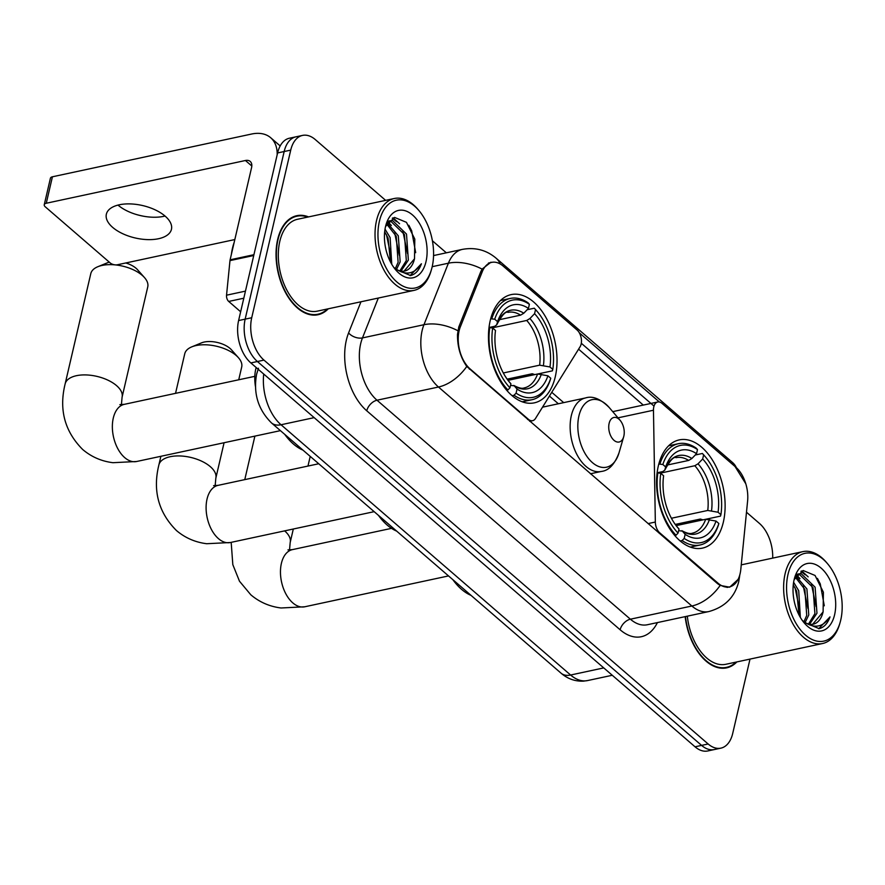 <?xml version="1.0" encoding="UTF-8"?>
<svg xmlns="http://www.w3.org/2000/svg" width="885" height="885" viewBox="0 0 885 885"><rect width="100%" height="100%" fill="white"/><g stroke="black" fill="none" stroke-linecap="round" stroke-linejoin="round"><path stroke-width="1.33" d="M658.949 533.002L659.745 532.825A10.443 6.228 -102.1 0 1 655.331 522.039L653.462 410.231A10.443 6.228 -102.1 0 1 653.794 406.89A10.443 6.228 -102.1 0 1 657.743 401.978A10.443 6.228 -102.1 0 1 661.98 403.372L735.878 467.236A28.198 16.804 77.9 0 1 747.604 501.01L740.811 569.309A28.198 16.804 77.9 0 1 740.103 573.657A28.198 16.804 77.9 0 1 729.45 586.91L727.061 587.43M555.26 376.833A55.346 32.999 77.9 0 0 546.709 318.899A55.346 32.999 77.9 0 0 511.121 294.616A55.346 32.999 77.9 0 0 490.224 320.624A55.346 32.999 77.9 0 0 498.775 378.548A55.346 32.999 77.9 0 0 534.352 402.841A55.346 32.999 77.9 0 0 555.26 376.833M723.355 522.106A55.346 32.999 77.9 0 0 714.814 464.183A55.346 32.999 77.9 0 0 679.226 439.9A55.346 32.999 77.9 0 0 658.329 465.908A55.346 32.999 77.9 0 0 666.87 523.832A55.346 32.999 77.9 0 0 702.458 548.114A55.346 32.999 77.9 0 0 723.355 522.106M470.134 368.956L528.378 419.291A10.443 6.228 -102.1 0 0 532.615 420.685A10.443 6.228 -102.1 0 0 535.491 418.472L580.062 346.798A10.443 6.228 -102.1 0 0 577.053 329.972L503.167 266.108A28.198 16.804 77.9 0 0 491.706 262.369A28.198 16.804 77.9 0 0 482.27 271.695L460.322 326.908A28.198 16.804 77.9 0 0 470.134 368.956L469.327 369.133M659.745 532.825L717.989 583.16A28.198 16.804 77.9 0 0 729.45 586.91M255.433 386.38A31.329 18.673 -102.1 0 1 256.174 367.518M308.566 216.902A50.644 30.19 77.9 0 0 296.785 215.697A50.644 30.19 77.9 0 0 277.658 239.492A50.644 30.19 77.9 0 0 285.479 292.504A50.644 30.19 77.9 0 0 318.047 314.728A50.644 30.19 77.9 0 0 328.291 308.788M294.572 216.703A50.644 30.19 77.9 0 0 293.577 216.703M738.057 579.432L729.694 587.186L720.158 585.428L717.492 583.602L466.771 366.445C460.443 357.33 457.357 346.643 457.501 334.386L458.828 326.897L480.776 271.684L482.093 269.106L490.943 262.192M385.639 200.364L315.281 139.564A31.329 18.673 77.9 0 0 302.548 135.405L289.439 138.215A31.329 18.673 77.9 0 0 277.602 152.939L238.607 320.547L245.156 319.142A31.329 18.673 77.9 0 0 257.402 361.511L701.584 745.391A31.329 18.673 77.9 0 0 714.317 749.551A31.329 18.673 77.9 0 1 701.584 745.391L257.402 361.511A31.329 18.673 77.9 0 1 245.156 319.142L284.162 151.534L245.156 319.142L251.716 317.737A31.329 18.673 77.9 0 0 263.962 360.106L708.144 743.986A31.329 18.673 77.9 0 0 720.877 748.146A31.329 18.673 77.9 0 0 732.714 733.422L750.004 659.104M295.999 136.81A31.329 18.673 77.9 0 0 284.162 151.534A31.329 18.673 77.9 0 1 295.999 136.81M579.321 332.804L659.38 401.989M581.301 343.258L654.015 406.093M685.167 616.635A50.644 30.19 77.9 0 0 726.64 667.854A50.644 30.19 77.9 0 0 736.884 661.914M772.693 558.114A31.329 18.673 77.9 0 0 759.463 523.444L746.497 512.227M446.339 252.822L432.4 240.775M302.548 135.405A31.329 18.673 77.9 0 0 290.723 150.118L251.716 317.737M314.695 315.126A50.644 30.19 77.9 0 0 315.602 314.717M723.299 668.252A50.644 30.19 77.9 0 0 724.207 667.843M238.607 320.547A31.329 18.673 77.9 0 0 250.853 362.927L695.035 746.796A31.329 18.673 77.9 0 0 707.768 750.967L720.877 748.146M787.993 574.42A44.903 26.771 77.9 0 0 804.686 634.39A44.903 26.771 77.9 0 0 840.119 622.454A44.903 26.771 77.9 0 0 840.75 620.02A44.903 26.771 77.9 0 0 827.497 563.656A44.903 26.771 77.9 0 0 787.993 574.42M827.497 563.656L826.468 562.44A46.993 28.01 77.9 0 0 802.872 551.632A46.993 28.01 77.9 0 0 785.117 573.712A46.993 28.01 77.9 0 0 792.374 622.896A46.993 28.01 77.9 0 0 822.585 643.517A46.993 28.01 77.9 0 0 839.677 623.98L840.119 622.454M687.324 616.17A46.993 28.01 77.9 0 0 725.877 664.281L822.585 643.517M685.477 616.568A50.124 29.88 77.9 0 0 726.53 667.345A50.124 29.88 77.9 0 0 736.043 662.091M793.624 582.264L798.712 590.715L800.361 617.431M793.27 584.885L796.666 591.158L799.044 615.031M795.903 576.058L806.91 588.956L808.768 614.975L805.129 622.509M795.272 577.175L804.863 589.399L806.722 615.418L803.945 621.724M796.92 574.608L801.135 573.646L815.107 587.197L816.966 613.216L809.587 624.224M798.049 574.1L799.078 574.088L813.049 587.64L814.908 613.659L808.514 623.991M803.525 622.055L819.145 628.671C824.068 627.376 827.696 623.449 830.008 616.9C822.696 627.83 813.569 629.091 802.64 620.695A26.108 15.565 77.9 0 0 813.249 624.168A26.108 15.565 77.9 0 0 823.105 611.9L812.673 624.268M834.61 614.721A34.46 20.543 77.9 0 0 821.866 568.767A34.46 20.543 77.9 0 0 794.664 577.673A34.46 20.543 77.9 0 0 794.122 579.73A34.46 20.543 77.9 0 0 804.421 623.14A34.46 20.543 77.9 0 0 834.61 614.721M823.105 611.9L823.404 592.231L815.063 575.471L803.149 570.515L794.177 579.586M830.008 616.9L818.669 628.748M817.441 578.414L820.284 583.945L824.289 605.794M800.914 571.29L805.173 574.796M811.456 584.288L816.114 606.634M796.135 575.704L796.976 576.555M803.259 586.047L807.917 608.393M795.062 587.806L799.719 610.152M801.721 570.936L808.16 576.865M796.633 574.996L799.963 578.624M658.794 464.028L662.832 464.492A49.704 29.636 77.9 0 1 697.491 449.591L696.539 453.673A44.903 26.771 77.9 0 0 665.664 466.948L664.757 470.167L662.765 471.572L657.931 472.612M667.102 465.067L688.685 460.432L691.882 458.507L696.539 453.673M695.256 455.012L702.402 453.474L703.63 454.901A49.704 29.636 77.9 0 1 705.378 456.848A49.704 29.636 77.9 0 1 720.91 514.694L718.067 512.238A44.903 26.771 77.9 0 0 702.679 458.983L698.022 463.806L694.825 465.731L660.177 473.165M671.416 518.245L707.746 510.457L718.067 512.238M452.854 579.664A57.425 34.238 77.9 0 0 471.052 595.384M702.967 519.871L700.356 519.041L675.255 524.429M657.898 472.601A51.795 30.875 77.9 0 0 676.007 535.237L678.054 533.113A49.704 29.636 77.9 0 1 660.774 473.32L657.112 472.767M674.768 535.502L676.007 535.237M697.491 449.591L696.263 448.175A51.795 30.875 77.9 0 0 678.33 443.717A51.795 30.875 77.9 0 0 659.956 463.784M705.378 456.848L704.349 455.631A51.795 30.875 77.9 0 0 702.402 453.474M720.91 514.694L720.501 516.11L706.108 519.196M660.774 473.32L663.617 475.776A44.903 26.771 77.9 0 0 677.711 527.582A44.903 26.771 77.9 0 0 679.005 529.031L678.054 533.113M665.664 466.948L662.832 464.492M702.679 458.983L703.63 454.901M679.005 529.031L676.228 525.801M691.882 458.507A40.168 23.95 77.9 0 0 664.757 470.167L664.723 470.245C669.956 460.532 673.762 456.339 676.118 457.656A38.63 23.032 77.9 0 1 688.685 460.432M682.136 540.547A51.795 30.875 77.9 0 0 700.068 544.994A51.795 30.875 77.9 0 0 718.454 524.938L718.852 523.511A49.704 29.636 77.9 0 1 684.193 538.412L682.136 540.547L680.189 540.956M684.193 538.412L685.145 534.33A44.903 26.771 77.9 0 0 716.02 521.066L718.852 523.511M678.629 530.668L682.368 531.1L685.145 534.33M716.02 521.066L705.688 519.274L676.14 525.624M705.688 519.274A38.63 23.032 77.9 0 1 692.336 533.201C690.112 534.109 686.638 533.279 681.904 530.701L682.368 531.1A40.168 23.95 77.9 0 0 709.493 519.44M280.423 430.641L136.6 461.505L112.948 462.7C101.476 461.273 91.387 456.87 82.703 449.514C64.694 431.438 58.83 409.578 65.136 383.924A29.238 14.547 13.1 0 1 86.144 374.93A29.238 14.547 13.1 0 1 116.554 385.628A29.238 14.547 13.1 0 1 122.086 397.177L147.751 286.906A29.238 14.547 -166.9 0 0 144.487 277.58A29.238 14.547 -166.9 0 0 142.22 275.357A29.238 14.547 -166.9 0 0 97.837 266.717L107.55 262.745A18.795 9.348 13.1 0 1 109.297 262.148M125.77 262.967A18.795 9.348 13.1 0 1 136.08 268.288A18.795 9.348 13.1 0 1 137.529 269.715L144.487 277.58M97.837 266.717A29.238 14.547 -166.9 0 0 90.79 273.653L65.136 383.924M490.688 318.755L494.726 319.219A49.704 29.636 77.9 0 1 529.385 304.318L528.445 308.4A44.903 26.771 77.9 0 0 497.569 321.675L496.651 324.895L494.66 326.299L489.836 327.328M499.007 319.784L520.579 315.148L523.787 313.224L528.445 308.4M527.161 309.728L534.297 308.201L535.525 309.617A49.704 29.636 77.9 0 1 537.272 311.564A49.704 29.636 77.9 0 1 552.804 369.41L549.972 366.965A44.903 26.771 77.9 0 0 534.573 313.699L529.916 318.534L526.719 320.459L492.082 327.892M503.322 372.972L539.64 365.173L549.972 366.965M284.749 434.38A57.425 34.238 77.9 0 0 302.947 450.111M534.861 374.598L532.25 373.758L507.149 379.145M489.803 327.328A51.795 30.875 77.9 0 0 507.901 389.964L509.959 387.84A49.704 29.636 77.9 0 1 492.668 328.036L489.018 327.494M506.662 390.23L507.901 389.964M529.385 304.318L528.168 302.891A51.795 30.875 77.9 0 0 510.236 298.444A51.795 30.875 77.9 0 0 491.85 318.5M537.272 311.564L536.244 310.358A51.795 30.875 77.9 0 0 534.297 308.201M552.804 369.41L552.406 370.837L538.003 373.924M492.668 328.036L495.512 330.492A44.903 26.771 77.9 0 0 509.616 382.298A44.903 26.771 77.9 0 0 510.899 383.747L509.959 387.84M497.569 321.675L494.726 319.219M534.573 313.699L535.525 309.617M510.899 383.747L508.123 380.517M523.787 313.224A40.168 23.95 77.9 0 0 496.651 324.895L496.629 324.972C501.861 315.259 505.656 311.055 508.012 312.372A38.63 23.032 77.9 0 1 520.579 315.148M514.041 395.263A51.795 30.875 77.9 0 0 531.973 399.721A51.795 30.875 77.9 0 0 550.348 379.654L550.758 378.238A49.704 29.636 77.9 0 1 516.088 393.139L514.041 395.263L512.094 395.683M516.088 393.139L517.039 389.057A44.903 26.771 77.9 0 0 547.915 375.782L550.758 378.238M510.523 385.384L514.262 385.816L517.039 389.057M547.915 375.782L537.593 373.99L508.034 380.34M537.593 373.99A38.63 23.032 77.9 0 1 524.23 387.918C522.017 388.836 518.544 387.995 513.809 385.429L514.262 385.816A40.168 23.95 77.9 0 0 541.399 374.156M191.791 346.854L201.492 342.871A18.795 9.348 13.1 0 1 230.023 348.424A18.795 9.348 13.1 0 1 231.483 349.852L238.441 357.717A29.238 14.547 -166.9 0 0 236.173 355.482A29.238 14.547 -166.9 0 0 191.791 346.854A29.238 14.547 -166.9 0 0 184.744 353.79L175.54 393.349M609.123 423.384A12.534 7.467 77.9 0 0 613.781 440.122A12.534 7.467 77.9 0 0 623.671 436.781A12.534 7.467 77.9 0 0 623.848 436.106A12.534 7.467 77.9 0 0 620.153 420.375A12.534 7.467 77.9 0 0 609.123 423.384M378.492 515.402A57.425 34.238 77.9 0 0 396.69 531.122M238.729 379.787L241.693 367.043A29.238 14.547 -166.9 0 0 238.441 357.717M136.235 214.469A41.772 20.786 -166.9 0 0 144.498 216.394M165.019 216.04A33.409 16.627 13.1 0 1 144.056 216.316A33.409 16.627 13.1 0 1 136.666 214.601A33.409 16.627 13.1 0 1 117.993 205.099M112.672 227.39A33.409 16.627 -166.9 0 0 147.43 239.603A33.409 16.627 -166.9 0 0 171.447 229.337A33.409 16.627 -166.9 0 0 165.13 216.128A33.409 16.627 -166.9 0 0 130.361 203.915A33.409 16.627 -166.9 0 0 106.355 214.192A33.409 16.627 -166.9 0 0 112.672 227.39M243.806 298.212L228.717 301.442L240.643 311.763M277.171 154.82A41.772 26.318 -49.2 0 0 270.688 137.728A41.772 26.318 -49.2 0 0 251.594 134.033L52.425 176.79L46.263 203.251L245.433 160.506A10.443 6.582 130.8 0 1 250.212 161.424A10.443 6.582 130.8 0 1 251.583 167.564L230.111 259.814L253.929 254.703M46.263 203.251A5.221 2.6 -166.9 0 0 44.25 204.723L50.412 178.261A5.221 2.6 13.1 0 1 52.425 176.79M44.25 204.723A5.221 2.6 -166.9 0 0 45.235 206.78L110.271 262.989A5.221 2.6 -166.9 0 0 117.439 264.759L234.824 239.558M228.717 301.442A5.221 3.109 -102.1 0 1 226.538 295.192L229.978 260.61A5.221 3.109 -102.1 0 1 230.111 259.814M379.388 221.305A44.903 26.771 77.9 0 0 396.082 281.264A44.903 26.771 77.9 0 0 431.515 269.328A44.903 26.771 77.9 0 0 432.145 266.905A44.903 26.771 77.9 0 0 418.904 210.53A44.903 26.771 77.9 0 0 379.388 221.305M418.904 210.53L417.875 209.325A46.993 28.01 77.9 0 0 394.267 198.505A46.993 28.01 77.9 0 0 376.523 220.597A46.993 28.01 77.9 0 0 383.78 269.77A46.993 28.01 77.9 0 0 413.992 290.391A46.993 28.01 77.9 0 0 431.072 270.854L431.515 269.328M394.267 198.505L297.559 219.27A46.993 28.01 77.9 0 0 279.804 241.351A46.993 28.01 77.9 0 0 287.061 290.534A46.993 28.01 77.9 0 0 317.272 311.155L413.992 290.391M307.726 217.09A50.124 29.88 77.9 0 0 296.895 216.206A50.124 29.88 77.9 0 0 277.967 239.758A50.124 29.88 77.9 0 0 285.711 292.227A50.124 29.88 77.9 0 0 317.936 314.219A50.124 29.88 77.9 0 0 327.439 308.976M234.138 242.512A52.204 31.13 77.9 0 0 232.478 248.198A52.204 31.13 77.9 0 0 231.383 254.371M385.019 229.138L390.108 237.589L391.767 264.305M384.676 231.759L388.061 238.032L390.451 261.916M387.298 222.943L398.305 235.83L400.164 261.849L396.535 269.394M386.668 224.049L396.259 236.273L398.117 262.292L395.341 268.609M388.327 221.482L392.531 220.52L406.503 234.071L408.361 260.09L400.993 271.109M389.444 220.973L390.484 220.962L404.456 234.514L406.315 260.533L399.909 270.865M394.931 268.929L410.551 275.556C415.474 274.25 419.092 270.323 421.415 263.774C414.091 274.704 404.965 275.965 394.035 267.569A26.108 15.565 77.9 0 0 404.655 271.042A26.108 15.565 77.9 0 0 414.512 258.774L404.08 271.142M426.017 261.595A34.46 20.543 77.9 0 0 413.273 215.641A34.46 20.543 77.9 0 0 386.059 224.547A34.46 20.543 77.9 0 0 385.528 226.604A34.46 20.543 77.9 0 0 395.827 270.014A34.46 20.543 77.9 0 0 426.017 261.595M414.512 258.774L414.799 239.105L406.469 222.345L394.555 217.4L385.583 226.46M421.415 263.774L410.065 275.633M408.848 225.288L411.691 230.819L415.684 252.667M392.309 218.164L396.569 221.67M402.852 231.162L407.509 253.508M387.53 222.577L388.382 223.429M394.666 232.921L399.323 255.267M386.468 234.68L391.126 257.026M393.117 217.81L399.555 223.739M388.028 221.869L391.369 225.498M527.571 419.468L528.378 419.291M482.27 271.695L480.632 272.049M460.322 326.908L458.695 327.251M717.989 583.16L717.182 583.337M648.063 523.599L655.331 522.039M617.995 417.842L653.462 410.231M657.422 622.586A52.204 31.13 -102.1 0 1 620.131 629.777L366.755 410.795A10.443 6.582 130.8 0 1 376.999 400.219L630.385 619.201A41.772 24.902 77.9 0 0 647.355 624.744L708.83 611.557A41.772 24.902 -102.1 0 1 691.86 606.004A36.55 23.021 -49.2 0 0 720.158 585.428M366.755 410.795A52.204 31.13 -102.1 0 1 346.345 340.183A52.204 31.13 -102.1 0 1 348.59 332.926L360.969 301.774M457.833 330.724A36.55 21.904 -158.3 0 0 423.948 324.718L362.474 337.915A41.772 24.902 77.9 0 0 360.671 343.723A41.772 24.902 77.9 0 0 376.999 400.219L438.473 387.022A41.772 24.902 -102.1 0 1 422.145 330.525A41.772 24.902 -102.1 0 1 423.948 324.718L448.396 263.199A41.772 24.902 -102.1 0 1 462.368 249.382L433.562 255.566M708.83 611.557C724.826 607.121 734.793 597.154 738.732 581.644L739.628 576.179A36.55 13.906 -174.3 0 0 739.65 575.361M466.771 366.445A36.55 23.021 130.8 0 1 438.473 387.022L691.86 606.004L630.385 619.201A10.443 6.582 130.8 0 0 620.131 629.777M500.202 263.984A36.55 23.021 -49.2 0 0 496.065 258.154C486.352 249.99 475.123 247.07 462.368 249.382M496.065 258.154L732.57 462.545A36.55 23.021 130.8 0 1 736.408 467.711M482.093 269.106A36.55 21.904 -158.3 0 0 448.396 263.199L432.201 266.684M578.591 349.177L643.284 405.087M263.962 360.106L250.853 362.927M708.144 743.986L695.035 746.796M290.723 150.118L277.602 152.939M378.315 298.046L362.474 337.915A10.443 6.261 21.7 0 1 348.59 332.926M563.701 402.631L551.764 392.309M263.719 374.045A41.772 24.902 77.9 0 0 281.032 424.756L570.604 675.023A41.772 24.902 77.9 0 0 587.585 680.565L583.458 681.14C575.073 681.483 567.606 678.828 561.057 673.175L271.485 422.919A20.886 13.153 130.8 0 0 281.032 424.756L314.164 417.643M603.747 667.909L570.604 675.023A20.886 13.153 130.8 0 1 561.057 673.175M448.518 575.925L304.705 606.789A29.238 17.434 -102.1 0 1 292.824 602.906A29.238 17.434 -102.1 0 1 281.397 563.358A29.238 17.434 -102.1 0 1 292.437 549.618L287.979 549.895M284.627 530.878A29.238 14.547 13.1 0 1 284.66 530.9A29.238 14.547 13.1 0 1 290.191 542.461L289.517 550.005M707.746 510.457A38.63 23.032 77.9 0 0 694.825 465.731M711.551 510.612A40.168 23.95 77.9 0 0 698.022 463.806M136.6 461.505A29.238 17.434 -102.1 0 1 124.719 457.622A29.238 17.434 -102.1 0 1 113.291 418.074A29.238 17.434 -102.1 0 1 124.331 404.334L119.873 404.622M539.64 365.173A38.63 23.032 77.9 0 0 526.719 320.459M543.445 365.339A40.168 23.95 77.9 0 0 529.916 318.534M374.167 511.663L230.354 542.527A29.238 17.434 -102.1 0 1 218.462 538.644A29.238 17.434 -102.1 0 1 207.035 499.096A29.238 17.434 -102.1 0 1 218.075 485.356L213.617 485.633M230.354 542.527L206.692 543.722C195.22 542.284 185.131 537.892 176.447 530.535C158.437 512.459 152.574 490.589 158.88 464.935A29.238 14.547 13.1 0 1 179.887 455.952A29.238 14.547 13.1 0 1 210.298 466.638A29.238 14.547 13.1 0 1 215.829 478.199L215.155 485.743M542.516 407.177L585.527 397.94C592.618 395.617 600.539 398.847 609.311 407.631A34.537 20.587 77.9 0 0 578.923 415.917A34.537 20.587 77.9 0 0 591.766 462.036A34.537 20.587 77.9 0 0 619.013 452.854L623.671 436.781M585.527 397.94A37.59 22.413 77.9 0 0 571.334 415.607A37.59 22.413 77.9 0 0 577.142 454.956A37.59 22.413 77.9 0 0 601.302 471.451C608.725 470.654 614.621 464.459 619.013 452.854M245.433 160.506L251.816 166.015M253.741 255.522L229.978 260.61M226.538 295.192L245.444 291.132M612.719 411.647L657.743 401.978M491.706 262.369L488.476 263.055M529.695 421.304L532.615 420.685M732.57 462.545L745.812 483.796M739.628 576.179L739.749 575.029M558.358 403.77L549.43 396.06M271.485 422.919C258.099 409.567 253.154 393.305 256.628 374.134L258.464 368.248M587.585 680.565L612.265 675.277M722.304 668.252L726.53 667.345M797.263 574.199L799.055 573.812M741.254 564.862L802.872 551.632M304.705 606.789L281.043 607.984C269.571 606.546 259.493 602.154 250.809 594.797L239.481 581.213L232.821 564.641L231.184 542.35M244.769 479.626L254.891 436.117M668.606 445.808L678.33 443.717M690.344 547.085L700.068 544.994M290.191 542.461L293.311 529.009M307.969 466.063L310.215 456.394M391.524 528.345L292.437 549.618M122.086 397.177L121.411 404.722M500.501 300.524L510.236 298.444M522.238 401.801L531.973 399.721M254.803 376.335L124.331 404.334M158.88 464.935L160.893 456.295M590.428 473.785L601.302 471.451M620.153 420.375L609.311 407.631M215.829 478.199L224.082 442.732M318.733 463.751L218.075 485.356M270.688 137.728L280.191 145.936M313.71 315.126L317.936 314.219M388.659 221.073L390.462 220.686M292.669 217.113L296.895 216.206"/></g></svg>
